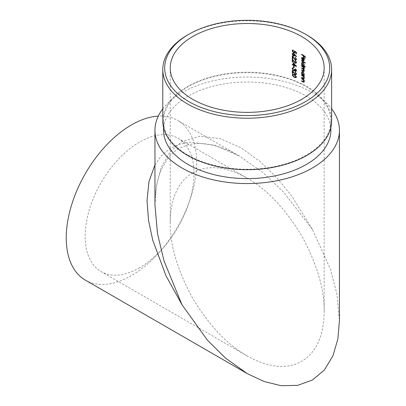 <?xml version="1.0" encoding="UTF-8"?>
<svg xmlns="http://www.w3.org/2000/svg" width="406" height="406" viewBox="0 0 406 406"><rect width="100%" height="100%" fill="white"/><g stroke="black" fill="none" stroke-linecap="round" stroke-linejoin="round"><path stroke-width="0.3" stroke-dasharray="2.03 1.52" d="M192.779 172.799C182.436 178.767 170.464 192.617 170.236 222.625C169.972 245.153 177.483 270.437 192.779 298.481C209.415 325.744 227.558 344.897 247.198 355.935C273.304 370.739 291.285 367.298 301.622 361.325C311.96 355.357 323.937 341.507 324.166 311.498C324.43 288.965 316.913 263.682 301.622 235.637C284.982 208.374 266.843 189.226 247.198 178.188C221.097 163.385 203.112 166.825 192.779 172.799M162.786 108.833A92.243 53.257 180 0 1 181.974 92.649A92.243 53.257 180 0 1 331.616 108.833M330.849 130.306A83.651 48.294 0 0 0 247.198 82.012A83.651 48.294 0 0 0 163.552 130.306M312.427 229.405L291.554 195.783L277.247 178.239L260.246 161.664L240.946 147.784L220.341 138.649L200.036 136.203L181.974 141.613L169.992 151.991L161.436 166.886L156.498 185.034L154.955 204.984C154.853 191.84 157.015 179.934 161.441 169.266L167.764 158.406C170.941 154.285 174.641 151.007 178.863 148.576L187.983 144.881C193.429 143.496 199.29 143.176 205.558 143.912C216.951 145.439 228.289 149.515 239.56 156.137L263.184 172.743L283.352 191.82L312.427 229.405L330.438 269.214L336.873 293.868L339.441 320.319M85.346 280.13A92.243 53.257 120 0 0 156.432 255.415A92.243 53.257 120 0 0 196.692 162.588A92.243 53.257 120 0 0 177.589 120.359A92.243 53.257 120 0 0 158.299 116.106M154.955 164.912L161.329 155.833L169.495 148.875L179.244 144.287L190.272 142.191L214.647 145.191L239.56 156.137L177.589 120.359M188.049 155.102A83.651 48.294 0 0 0 279.211 165.567A83.651 48.294 0 0 0 330.849 120.952A83.651 48.294 0 0 0 247.198 72.659A83.651 48.294 0 0 0 163.552 120.952A83.651 48.294 0 0 0 188.049 155.102M331.616 120.952A84.412 48.735 0 0 0 247.198 72.217A84.412 48.735 0 0 0 162.786 120.952M187.511 35.033A84.412 48.735 180 0 1 306.89 35.033M139.573 267.762A76.962 44.437 -60 0 1 101.089 271.578A76.962 44.437 -60 0 1 101.089 182.705A76.962 44.437 -60 0 1 178.051 138.268A76.962 44.437 -60 0 1 189.851 199.94A76.962 44.437 -60 0 1 139.573 267.762M301.891 54.5L301.891 54.186L301.622 54.343M301.891 54.186A77.348 44.655 180 0 1 305.348 56.317L305.079 56.475M305.348 56.317L305.079 58.484M305.348 58.327A77.348 44.655 0 0 0 305.079 58.149M303.957 55.8L303.688 57.591M303.957 57.439A77.348 44.655 0 0 0 303.688 57.271M302.434 57.733L301.897 58.51M302.165 58.357L302.709 59.789L302.44 59.941M302.709 59.789L302.292 60.184M302.561 60.027L301.846 58.215L302.181 57.378L302.906 57.642M303.175 57.485L304.018 58.352L303.749 58.51M304.018 58.352L304.485 59.824L304.216 59.981M304.485 59.824L303.982 60.738M303.866 60.824L303.115 60.514M304.18 59.646L303.409 58.058M303.429 58.048L303.16 60.494M303.429 60.337L303.901 60.332M301.891 60.793L301.891 60.484L301.622 60.636M301.891 60.484A77.348 44.655 180 0 1 305.434 62.671L305.165 62.823M305.434 62.671L305.165 63.194M305.434 63.037A77.348 44.655 0 0 0 305.165 62.859M301.891 64.711L301.891 64.397A77.348 44.655 180 0 1 302.343 64.656L301.846 63.138L302.247 62.255L303.191 62.362L304.485 64.747L303.957 65.635A77.348 44.655 180 0 1 305.434 66.584L305.165 66.741M305.434 66.584L305.165 67.112M305.434 66.954A77.348 44.655 0 0 0 305.165 66.777M301.891 64.397L301.622 64.554M303.191 62.362L302.922 62.514M304.485 64.747L304.216 64.904M302.47 62.656L302.165 63.336L303.175 65.158L302.906 65.31M303.175 65.158L303.881 65.249M302.165 63.336L301.897 63.493M304.18 64.559L303.186 62.727M301.891 65.924L301.891 65.615L301.622 65.767M301.891 65.615A77.348 44.655 180 0 1 304.439 67.157L304.17 67.315M304.439 67.157L304.17 67.68M304.439 67.528A77.348 44.655 0 0 0 304.17 67.355M304.008 67.254L304.358 67.893L304.089 68.051M304.358 67.893L304.216 68.751M304.485 68.594L303.881 69.172L304.485 70.659L304.216 70.817M303.987 69.309L304.256 69.152L303.881 69.172M304.485 70.659L303.987 71.37M301.891 70.05L301.891 69.741L301.622 69.893M301.891 69.741A77.348 44.655 180 0 1 303.292 70.568L304.165 70.411M304.013 70.811L304.18 70.4L302.901 68.639M301.891 67.99L301.891 67.675L301.622 67.832M301.891 67.675A77.348 44.655 180 0 1 303.206 68.452L304.18 68.335L303.83 67.355M304.013 68.736L304.18 68.335M301.891 73.963L301.891 73.653A77.348 44.655 180 0 1 302.343 73.912L301.846 72.395L302.247 71.512L303.191 71.618L304.485 74.004L303.977 74.907A77.348 44.655 180 0 1 304.439 75.196L304.17 75.354M304.439 75.196L304.17 75.724M304.439 75.567A77.348 44.655 0 0 0 304.17 75.394M301.891 73.653L301.622 73.811M303.191 71.618L302.922 71.771M304.485 74.004L304.216 74.161M302.47 71.913L302.165 72.593L303.175 74.41L302.906 74.567M303.175 74.41L303.881 74.506M302.165 72.593L301.897 72.75M304.18 73.816L303.186 71.984M301.891 75.181L301.891 74.871L301.622 75.024M301.891 74.871A77.348 44.655 180 0 1 304.439 76.414L304.17 76.567M304.439 76.414L304.17 76.937M304.439 76.785A77.348 44.655 0 0 0 304.17 76.612M303.992 76.501L304.485 77.957L304.216 78.114M304.485 77.957L304.226 78.581L303.211 78.292M301.891 77.455L301.891 77.145L301.622 77.297M301.891 77.145A77.348 44.655 180 0 1 303.109 77.861L303.683 78.17L303.414 78.328M304.18 77.698L303.683 78.17L304.18 77.698L303.51 76.262M301.891 78.673L301.891 78.358L301.622 78.515M301.891 78.358A77.348 44.655 180 0 1 304.439 79.906L304.17 80.058M304.439 79.906L304.17 80.429M304.439 80.276A77.348 44.655 0 0 0 304.17 80.104M303.992 79.992L304.485 81.449L304.216 81.606M304.485 81.449L304.226 82.073L303.211 81.784M301.891 80.946L301.891 80.637L301.622 80.789M301.891 80.637A77.348 44.655 180 0 1 303.109 81.352L303.683 81.662L303.414 81.819M304.18 81.19L303.683 81.662L304.18 81.19L303.51 79.754M294.797 51.816L294.589 50.816L296.573 52.156L296.304 52.313M296.573 52.156L296.304 54.008M296.573 53.851A77.348 44.655 0 0 0 296.304 53.719M295.132 51.547L294.934 52.227M295.208 52.069L294.857 52.826L293.888 52.78M292.442 50.725L292.792 49.994L293.33 50.116M293.604 49.958L293.33 50.486M292.594 51.08L293.604 50.329L293.142 50.359M292.868 50.923L293.903 52.415L293.629 52.572M293.903 52.415L294.528 52.445M294.589 50.816L294.32 50.973M292.442 54.049L292.797 53.313L293.695 53.328L296.674 56.383L296.4 56.541M296.674 56.383L296.192 56.723M296.461 56.566L294.842 54.744M294.863 54.734L294.629 55.338M294.898 55.18L294.553 55.896L293.7 55.871M293.695 53.328L293.421 53.485M293.142 53.688L292.868 54.247L293.68 55.49L293.406 55.647M293.68 55.49L294.208 55.495M292.868 54.247L292.594 54.404M296.273 58.946L295.36 57.566M295.36 57.51L295.36 57.195L295.086 57.353M295.36 57.195L296.674 59.159L296.4 59.312M296.674 59.159L296.355 59.88L295.502 59.855L292.949 56.876M292.97 56.865L292.701 58.941M292.97 58.784A77.348 44.655 0 0 0 292.701 58.672M292.548 56.332L292.548 55.805L292.274 55.962M292.548 55.805L294.243 58.134L293.969 58.291M294.243 58.134L295.472 59.469L295.198 59.626M295.472 59.469L296.02 59.484M296.273 62.118L295.36 60.738M295.36 60.682L295.36 60.367L295.086 60.524M295.36 60.367L296.674 62.331L296.4 62.488M296.674 62.331L296.355 63.052L295.502 63.026L292.949 60.052M292.97 60.037L292.701 62.118M292.97 61.961A77.348 44.655 0 0 0 292.701 61.844M292.548 59.504L292.548 58.977L292.274 59.134M292.548 58.977L294.243 61.306L293.969 61.463M294.243 61.306L295.472 62.641L295.198 62.798M295.472 62.641L296.02 62.656M293.497 63.021L293.497 62.554L293.223 62.712M293.497 62.554L296.674 66.254L296.4 66.406M296.674 66.254L296.4 66.482M296.674 66.325A77.348 44.655 0 0 0 296.111 66.061M293.914 65.061L293.645 65.696M293.914 65.539A77.348 44.655 0 0 0 293.645 65.422M292.548 64.381L292.274 64.265M292.548 64.107A77.348 44.655 180 0 1 293.497 64.513M293.914 63.463L293.914 64.691A77.348 44.655 180 0 1 295.659 65.478L293.898 63.473M293.914 64.691L293.645 64.848M293.914 66.188L293.914 65.909L293.645 66.066M293.914 65.909A77.348 44.655 180 0 1 294.33 66.092L294.061 66.249M294.33 66.092L294.061 67.838M294.33 67.68A77.348 44.655 0 0 0 294.061 67.558M296.273 70.279L295.664 68.761L295.395 68.918M295.664 68.761L296.674 70.466L296.4 70.624M296.674 70.466L296.339 71.202L295.654 71.187L294.832 70.329L294.431 70.659M294.832 70.329L293.766 70.553L292.442 68.558L292.817 67.746L293.381 67.858M293.655 67.7L293.381 68.228M293.655 68.071L293.086 68.152L292.594 68.903M292.868 68.746L293.731 70.167L293.462 70.324M293.731 70.167L294.279 70.162L294.589 69.274L294.32 69.431M294.589 69.274A77.348 44.655 180 0 1 295 69.462L294.731 69.619M295 69.462L295.654 70.817L295.38 70.974M295.654 70.817L296.035 70.827M296.273 73.547L295.36 72.161M295.36 72.106L295.36 71.791L295.086 71.948M295.36 71.791L296.674 73.755L296.4 73.912M296.674 73.755L296.355 74.476L295.502 74.45L292.949 71.476M292.97 71.466L292.701 73.542M292.97 73.384A77.348 44.655 0 0 0 292.701 73.268M292.548 70.928L292.548 70.4L292.274 70.558M292.548 70.4L294.243 72.73L293.969 72.887M294.243 72.73L295.472 74.065L295.198 74.222M295.472 74.065L296.02 74.08M292.442 74.912L292.797 74.202L294.314 74.618M294.589 74.46L296.674 76.805L296.4 76.962M296.674 76.805L296.06 77.673M293.137 74.587L292.868 75.1L293.568 76.287L294.589 76.891L294.32 77.049M294.589 76.891L296.02 77.125M293.568 76.287L293.299 76.445M292.868 75.1L292.594 75.257M303.292 70.568L303.018 70.72M303.206 68.452L302.932 68.609M303.109 77.861L302.835 78.018M303.109 81.352L302.835 81.51M294.868 54.313L294.599 54.47M324.166 311.493L324.166 67.934M170.236 222.63L170.236 67.934M163.552 120.952L163.552 127.494M330.849 120.952L330.849 127.494M247.203 178.193L178.051 138.268M247.198 355.93L101.089 271.578M301.912 57.535L302.181 57.378M301.978 62.407L302.247 62.255M301.978 71.664L302.247 71.512M303.952 78.739L304.226 78.581M303.952 82.23L304.226 82.073M294.583 52.983L294.857 52.826M292.523 50.151L292.792 49.994M294.279 56.053L294.553 55.896M292.528 53.47L292.797 53.313M296.086 60.032L296.355 59.88M296.086 63.209L296.355 63.052M296.065 71.36L296.339 71.202M294.335 70.73L294.609 70.573M292.543 67.903L292.817 67.746M296.086 74.633L296.355 74.476M292.523 74.359L292.797 74.202"/><path stroke-width="0.61" d="M192.779 36.515A76.962 44.437 0 0 0 170.236 67.934A76.962 44.437 0 0 0 192.779 99.353A76.962 44.437 0 0 0 276.653 108.986A76.962 44.437 0 0 0 324.166 67.934A76.962 44.437 0 0 0 276.653 26.882A76.962 44.437 0 0 0 192.779 36.515M295.999 73.704L295.746 74.237L295.198 74.222L292.274 70.558L292.274 73.364A76.962 44.437 180 0 1 292.701 73.542L292.701 71.623L295.233 74.608L296.086 74.633L296.4 73.912L295.086 71.948L295.999 73.704L296.273 73.547L295.746 74.237M293.645 66.066L293.645 67.655A76.962 44.437 180 0 1 294.061 67.838L294.061 66.249A76.962 44.437 0 0 0 293.645 66.066M295.999 62.275L295.746 62.813L295.198 62.798L292.274 59.134L292.274 61.94A76.962 44.437 180 0 1 292.701 62.118L292.701 60.195L295.233 63.184L296.086 63.209L296.4 62.488L295.086 60.524L295.999 62.275L296.273 62.118L295.746 62.813M294.599 54.47L293.421 53.485L292.528 53.47L292.168 54.206L293.426 56.028L294.279 56.053L294.589 54.891L296.192 56.723L296.4 56.541L294.599 54.47M301.622 78.515L301.622 78.886A76.962 44.437 180 0 1 302.556 79.434L303.241 79.906L303.906 81.347L303.414 81.819L302.835 81.51A76.962 44.437 0 0 0 301.622 80.789L301.622 81.159A76.962 44.437 180 0 1 302.942 81.941L303.952 82.23L304.216 81.606L303.718 80.144A76.962 44.437 180 0 1 304.17 80.429L304.17 80.058A76.962 44.437 0 0 0 301.622 78.515M304.175 81.195L303.414 81.819M303.977 74.907L304.216 74.161L302.922 71.771L301.978 71.664L301.577 72.552L302.074 74.07A76.962 44.437 0 0 0 301.622 73.811L301.622 74.181A76.962 44.437 180 0 1 304.17 75.724L304.17 75.354A76.962 44.437 0 0 0 303.708 75.059L303.876 74.993M303.957 65.635L304.216 64.904L302.922 62.514L301.978 62.407L301.577 63.295L302.074 64.813A76.962 44.437 0 0 0 301.622 64.554L301.622 64.924A76.962 44.437 180 0 1 305.165 67.112L305.165 66.741A76.962 44.437 0 0 0 303.688 65.792L303.871 65.716M303.982 60.738L304.216 59.981L303.749 58.51L302.906 57.642L301.912 57.535L301.577 58.373L302.292 60.184L301.897 58.51L302.165 57.891L302.846 57.977L302.846 60.672L303.866 60.824M301.622 54.343L301.622 54.714A76.962 44.437 180 0 1 303.338 55.734L303.338 57.373A76.962 44.437 180 0 1 303.688 57.591L303.688 55.952A76.962 44.437 180 0 1 304.733 56.622L304.733 58.261A76.962 44.437 180 0 1 305.079 58.484L305.079 56.475A76.962 44.437 0 0 0 301.622 54.343M301.622 60.636L301.622 61.007A76.962 44.437 180 0 1 305.165 63.194L305.165 62.823A76.962 44.437 0 0 0 301.622 60.636M304.17 68.34L302.932 68.609A76.962 44.437 0 0 0 301.622 67.832L301.622 68.203A76.962 44.437 180 0 1 302.627 68.792L303.906 70.558L303.018 70.72A76.962 44.437 0 0 0 301.622 69.893L301.622 70.263A76.962 44.437 180 0 1 303.018 71.091L303.987 71.365L304.216 70.817L303.612 69.33L304.216 68.751L303.739 67.411A76.962 44.437 180 0 1 304.17 67.68L304.17 67.315A76.962 44.437 0 0 0 301.622 65.767L301.622 66.137A76.962 44.437 180 0 1 302.709 66.782L303.906 68.492L303.744 68.893L304.013 68.736M304.165 70.411L304.013 70.811M303.881 69.172L303.612 69.33L303.987 69.309M301.622 75.024L301.622 75.394A76.962 44.437 180 0 1 302.556 75.947L303.241 76.414L303.906 77.856L303.414 78.328L302.835 78.018A76.962 44.437 0 0 0 301.622 77.297L301.622 77.668A76.962 44.437 180 0 1 302.942 78.449L303.952 78.739L304.216 78.114L303.718 76.658A76.962 44.437 180 0 1 304.17 76.937L304.17 76.567A76.962 44.437 0 0 0 301.622 75.024M304.175 77.703L303.414 78.328M296.304 52.313L294.32 50.973L294.254 52.602L293.629 52.572L292.594 51.08L293.33 50.116L292.523 50.151L292.168 50.882L293.614 52.937L294.583 52.983L294.857 51.704L295.898 52.41L295.898 53.815A76.962 44.437 180 0 1 296.304 54.008L296.304 52.313M293.142 50.359L292.868 50.517L293.33 50.486M295.999 59.103L295.746 59.636L295.198 59.626L292.274 55.962L292.274 58.763A76.962 44.437 180 0 1 292.701 58.941L292.701 57.023L295.233 60.007L296.086 60.032L296.4 59.312L295.086 57.353L295.999 59.103L296.273 58.946L295.746 59.636M293.223 62.712L293.223 64.671A76.962 44.437 0 0 0 292.274 64.265L292.274 64.635A76.962 44.437 180 0 1 293.223 65.041L293.223 65.513A76.962 44.437 180 0 1 293.645 65.696L293.645 65.219A76.962 44.437 180 0 1 296.4 66.482L293.223 62.712M292.817 68.309L293.381 68.228L293.381 67.858L292.543 67.903L292.168 68.721L293.497 70.71L294.558 70.487L295.38 71.344L296.065 71.36L296.4 70.624L295.395 68.918L295.999 70.436L295.38 70.974L294.731 69.619A76.962 44.437 0 0 0 294.32 69.431L294.01 70.319L293.462 70.324L292.594 68.903L292.888 68.264M296.035 70.827L295.38 70.974M294.431 70.659L294.832 70.329M292.168 75.069L294.314 77.419L296.06 77.673L296.4 76.962L294.314 74.618L292.523 74.359L292.168 75.069L292.442 74.912L294.589 77.262L294.314 77.419M331.616 108.833A92.243 53.257 180 0 1 339.441 130.306A92.243 53.257 180 0 1 247.198 183.563A92.243 53.257 180 0 1 154.955 130.306A92.243 53.257 180 0 1 162.786 108.833M163.552 127.494L163.552 130.306A83.651 48.294 0 0 0 188.049 164.455A83.651 48.294 0 0 0 279.211 174.925A83.651 48.294 0 0 0 330.849 130.306L330.849 127.494M154.955 130.306L154.955 204.984L157.528 233.744L163.963 260.748L181.974 304.718L166.064 275.933L152.717 240.139L148.525 220.392L147.028 200.437L148.992 181.467L154.955 164.912M339.441 130.306L339.441 320.319L337.904 338.812L332.966 355.788L324.409 369.922L312.427 380.036L297.679 385.355L281.155 385.7L263.986 381.488L247.203 373.576L225.579 358.128L207.446 340.223L181.974 304.718M158.299 116.106A92.243 53.257 120 0 0 131.468 124.926A92.243 53.257 120 0 0 71.207 206.212A92.243 53.257 120 0 0 85.346 280.13L247.203 373.576M162.786 69.492L162.786 120.952A84.412 48.735 0 0 0 187.511 155.412A84.412 48.735 0 0 0 279.506 165.978A84.412 48.735 0 0 0 331.616 120.952L331.616 69.492A84.412 48.735 180 0 1 279.506 114.517A84.412 48.735 180 0 1 187.511 103.951A84.412 48.735 180 0 1 162.786 69.492A84.412 48.735 180 0 1 187.511 35.033L188.861 34.251A82.504 47.634 0 0 0 188.861 101.617A82.504 47.634 0 0 0 305.54 101.617A82.504 47.634 0 0 0 305.54 34.251A82.504 47.634 0 0 0 188.861 34.251M305.54 34.251L306.89 35.033A84.412 48.735 180 0 1 331.616 69.492M305.079 58.149A77.348 44.655 0 0 0 305.007 58.104L304.733 58.261M305.007 58.104L305.007 56.464L304.733 56.622M305.007 56.464A77.348 44.655 0 0 0 303.957 55.8L303.688 55.952M303.688 57.271A77.348 44.655 0 0 0 303.607 57.221L303.338 57.373M303.607 57.221L303.607 55.576L303.338 55.734M303.607 55.576A77.348 44.655 0 0 0 301.891 54.556L301.622 54.714M301.846 58.215L301.577 58.373M302.846 57.977L303.115 57.819L302.846 60.672M303.115 57.819L302.165 57.891M303.16 60.494L303.16 58.205L303.906 59.804L303.16 60.494L303.901 60.332M303.429 60.337L303.906 59.804M305.165 62.859A77.348 44.655 0 0 0 301.891 60.854L301.622 61.007M305.165 66.777A77.348 44.655 0 0 0 301.891 64.767L301.622 64.924M301.846 63.138L301.577 63.295M303.906 64.716L303.612 65.407L302.906 65.31L301.897 63.493L302.196 62.813L302.917 62.884L303.906 64.716L304.18 64.559L303.612 65.407M302.196 62.813L302.917 62.884M304.17 67.355A77.348 44.655 0 0 0 304.008 67.254L303.739 67.411M304.104 71.258L303.287 70.938A77.348 44.655 0 0 0 301.891 70.111L301.622 70.263M302.627 68.792L302.901 68.639A77.348 44.655 0 0 0 301.891 68.046L301.622 68.203M303.83 67.355L302.983 66.625A77.348 44.655 0 0 0 301.891 65.985L301.622 66.137M304.17 75.394A77.348 44.655 0 0 0 301.891 74.024L301.622 74.181M301.846 72.395L301.577 72.552M303.906 73.973L303.612 74.663L302.906 74.567L301.897 72.75L302.196 72.07L302.917 72.141L303.906 73.973L304.18 73.816L303.612 74.663M302.196 72.07L302.917 72.141M304.17 76.612A77.348 44.655 0 0 0 303.992 76.501L303.718 76.658M302.942 78.449L303.211 78.292A77.348 44.655 0 0 0 301.891 77.516L301.622 77.668M301.622 75.394L301.891 75.242A77.348 44.655 0 0 1 302.83 75.79L303.51 76.262L303.241 76.414M304.17 80.104A77.348 44.655 0 0 0 303.992 79.992L303.718 80.144M302.942 81.941L303.211 81.784A77.348 44.655 0 0 0 301.891 81.007L301.622 81.159M301.622 78.886L301.891 78.728A77.348 44.655 0 0 1 302.83 79.282L303.51 79.754L303.241 79.906M296.304 53.719A77.348 44.655 0 0 0 296.172 53.658L295.898 53.815M296.172 53.658L296.172 52.257L295.898 52.41M296.172 52.257L294.857 51.704M292.168 50.882L292.442 50.725L293.888 52.78L293.614 52.937M294.254 52.602L294.523 51.973M294.842 54.744L294.589 54.891M292.168 54.206L292.442 54.049L293.7 55.871L293.426 56.028M294.213 55.074L293.939 55.652L293.406 55.647L292.594 54.404L292.868 53.846L293.406 53.851L294.213 55.074L294.487 54.917L293.68 53.693L293.406 53.851M293.939 55.652L294.487 54.917M293.68 53.693L292.868 53.846M295.36 57.51L295.086 57.723M295.502 59.855L295.233 60.007M292.701 58.672A77.348 44.655 0 0 0 292.548 58.606L292.274 58.763M292.548 58.606L292.548 56.332M295.36 60.682L295.086 60.895M295.502 63.026L295.233 63.184M292.701 61.844A77.348 44.655 0 0 0 292.548 61.778L292.274 61.94M292.548 61.778L292.548 59.504M296.111 66.061A77.348 44.655 0 0 0 293.914 65.061L293.645 65.219M293.645 65.422A77.348 44.655 0 0 0 293.497 65.356L293.223 65.513M293.497 65.356L293.497 64.884L293.223 65.041M293.497 64.884A77.348 44.655 0 0 0 292.548 64.478L292.274 64.635M293.497 63.021L293.223 64.671M293.645 64.848L293.645 63.62L295.385 65.635A76.962 44.437 0 0 0 293.645 64.848M293.898 63.473L293.645 63.62M294.061 67.558A77.348 44.655 0 0 0 293.914 67.497L293.645 67.655M293.914 67.497L293.914 66.188M295.654 70.817L295.999 70.436M295.664 69.132L295.395 69.289M295.654 71.187L295.38 71.344M293.766 70.553L293.497 70.71M292.442 68.558L292.168 68.721M295.36 72.106L295.086 72.319M295.502 74.45L295.233 74.608M292.701 73.268A77.348 44.655 0 0 0 292.548 73.207L292.274 73.364M292.548 73.207L292.548 70.928M296.182 77.582L294.589 77.262M294.32 74.988L295.999 76.785L295.751 77.277L294.32 77.049L293.299 76.445L292.594 75.257L292.868 74.745L294.589 74.831L292.863 74.745M295.751 77.277L295.999 76.785M296.273 76.627L294.589 74.831M303.287 70.938L303.018 71.091M302.983 66.625L302.709 66.782M302.83 75.79L302.556 75.947M302.83 79.282L302.556 79.434M303.739 78.328L304.008 78.17M303.739 81.819L304.008 81.662M294.01 70.319L294.284 70.162"/></g></svg>
